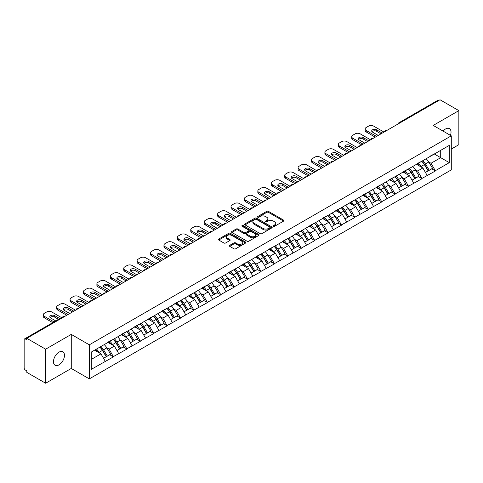 <?xml version="1.0" encoding="UTF-8"?>
<svg xmlns="http://www.w3.org/2000/svg" width="483" height="483" viewBox="0 0 483 483"><rect width="100%" height="100%" fill="white"/><g stroke="black" fill="none" stroke-linecap="round" stroke-linejoin="round"><path stroke-width="0.72" d="M273.463 226.273A0.833 0.483 0 0 0 274.646 226.273L283.612 221.099A1.195 0.688 0 0 0 283.962 220.61A1.195 0.688 0 0 0 283.612 220.121L268.421 211.355A1.195 0.688 0 0 0 266.737 211.355L257.765 216.529A0.833 0.483 0 0 0 257.524 216.873A0.833 0.483 0 0 0 257.765 217.211A0.833 0.483 0 0 0 258.948 217.211L260.108 216.541A3.822 2.204 0 0 1 265.511 216.541L266.779 217.272A3.822 2.204 0 0 1 267.896 218.835A3.822 2.204 0 0 1 266.779 220.393L265.614 221.063A0.833 0.483 0 0 0 265.372 221.401A0.833 0.483 0 0 0 265.614 221.745A0.833 0.483 0 0 0 266.797 221.745L267.956 221.075A3.822 2.204 0 0 1 273.36 221.075L274.628 221.806A3.822 2.204 0 0 1 275.745 223.363A3.822 2.204 0 0 1 274.628 224.921L273.463 225.591A0.833 0.483 0 0 0 273.221 225.935A0.833 0.483 0 0 0 273.463 226.273L273.463 225.591M58.968 352.167A7.782 4.492 -60 0 1 62.862 351.781A7.782 4.492 -60 0 1 64.052 358.018A7.782 4.492 -60 0 1 58.968 364.876A7.782 4.492 -60 0 1 55.08 365.263A7.782 4.492 -60 0 1 53.885 359.026A7.782 4.492 -60 0 1 58.968 352.167M443.056 131.092A7.782 4.492 -60 0 1 445.525 128.997A7.782 4.492 -60 0 1 449.413 128.611A7.782 4.492 -60 0 1 450.44 135.361M229.685 245.364A1.195 0.688 0 0 0 229.334 245.847A1.195 0.688 0 0 0 229.685 246.336L233.947 248.799A1.195 0.688 0 0 0 235.638 248.799L245.593 243.046A1.195 0.688 0 0 0 245.944 242.563A1.195 0.688 0 0 0 245.593 242.074L230.403 233.301A1.195 0.688 0 0 0 228.719 233.301L218.757 239.055A1.195 0.688 0 0 0 218.407 239.538A1.195 0.688 0 0 0 218.757 240.027L223.907 242.997A1.195 0.688 0 0 0 225.591 242.997L229.854 240.54A1.195 0.688 0 0 0 230.204 240.051A1.195 0.688 0 0 0 229.854 239.562L227.3 238.089A3.194 1.841 0 0 1 226.37 236.785A3.194 1.841 0 0 1 228.338 235.082A3.194 1.841 0 0 1 231.816 235.487L241.82 241.259A3.194 1.841 0 0 1 242.75 242.563A3.194 1.841 0 0 1 240.782 244.265A3.194 1.841 0 0 1 237.304 243.867L235.638 242.901A1.195 0.688 0 0 0 233.947 242.901L229.685 245.364L229.685 246.336M71.267 334.399L45.643 349.191L26.813 338.317L440.019 99.758L458.85 110.625L433.227 125.423L451.285 135.844L89.319 344.82L71.267 334.399L71.267 368.451L89.319 378.877L89.319 344.82M260.192 233.645A1.195 0.688 0 0 0 261.883 233.645L271.838 227.898A1.195 0.688 0 0 0 272.189 227.408A1.195 0.688 0 0 0 271.838 226.919L256.648 218.153A1.195 0.688 0 0 0 254.964 218.153L245.002 223.901A1.195 0.688 0 0 0 244.652 224.39A1.195 0.688 0 0 0 245.002 224.873L260.192 233.645M242.424 226.455A0.833 0.483 0 0 1 243.275 226.575L243.275 225.579L258.719 234.496A1.195 0.688 0 0 1 259.069 234.986A1.195 0.688 0 0 1 258.719 235.475L248.757 241.222A1.195 0.688 0 0 1 247.073 241.222L231.882 232.45L231.882 231.478A1.195 0.688 0 0 0 231.532 231.961A1.195 0.688 0 0 0 231.882 232.45M231.882 231.478L236.145 229.014A1.195 0.688 0 0 1 237.829 229.014L243.993 232.571A1.195 0.688 0 0 0 245.678 232.571L248.504 230.94A1.195 0.688 0 0 0 248.854 230.451A1.195 0.688 0 0 0 248.504 229.968L242.092 226.261A0.833 0.483 0 0 1 241.844 225.923A0.833 0.483 0 0 1 242.363 225.476A0.833 0.483 0 0 1 243.275 225.579M89.319 378.877L451.285 169.895L451.285 135.844M99.866 347.12A8.145 4.703 -120 0 1 102.656 350.38L106.453 356.653L109.762 354.739L113.439 356.859L109.14 349.118L106.755 347.742M113.439 356.859L91.299 369.344L91.299 352.071L449.305 145.377L449.305 162.65L435.334 170.716L431.035 163.272L428.656 161.896M421.768 161.274A8.145 4.703 -120 0 1 424.557 164.534L428.355 170.807L431.663 168.893L435.334 170.716M435.334 171.012L421.925 178.456L417.626 171.012L415.241 169.636M408.352 169.02A8.145 4.703 -120 0 1 411.142 172.28L414.939 178.547L418.248 176.639L421.925 178.456M421.925 178.758L408.509 186.203L404.211 178.758L401.832 177.382M394.943 176.76A8.145 4.703 -120 0 1 397.732 180.02L401.53 186.293L404.839 184.379L408.509 186.203M408.509 186.498L395.1 193.949L390.801 186.498L388.417 185.128M381.528 184.506A8.145 4.703 -120 0 1 384.317 187.766L388.115 194.033L391.423 192.125L395.1 193.949M395.1 194.244L381.685 201.689L377.386 194.244L375.007 192.868M368.118 192.252A8.145 4.703 -120 0 1 370.908 195.512L374.705 201.779L378.014 199.865L381.685 201.689M381.685 201.991L368.275 209.435L363.977 201.991L361.592 200.614M354.703 199.992A8.145 4.703 -120 0 1 357.492 203.252L361.29 209.519L364.599 207.612L368.275 209.435M368.275 209.731L354.86 217.175L350.561 209.731L348.183 208.354M341.294 207.738A8.145 4.703 -120 0 1 344.083 210.999L347.881 217.265L351.189 215.358L354.86 217.175M354.86 217.477L341.451 224.921L337.152 217.477L334.767 216.1M327.879 215.478A8.145 4.703 -120 0 1 330.668 218.739L334.465 225.012L337.774 223.098L341.451 224.921M341.451 225.217L328.035 232.667L323.737 225.217L321.358 223.846M314.469 223.224A8.145 4.703 -120 0 1 317.259 226.485L321.056 232.752L324.365 230.844L328.035 232.667M328.035 232.963L314.626 240.407L310.327 232.963L307.943 231.586M301.054 230.965A8.145 4.703 -120 0 1 303.843 234.231L307.641 240.498L310.949 238.584L314.626 240.407M314.626 240.703L301.211 248.153L296.912 240.703L294.533 239.333M287.645 238.711A8.145 4.703 -120 0 1 290.434 241.971L294.225 248.238L297.54 246.33L301.211 248.153M301.211 248.449L287.802 255.893L283.497 248.449L281.118 247.073M274.229 246.457A8.145 4.703 -120 0 1 277.019 249.717L280.816 255.984L284.125 254.07L287.802 255.893M287.802 256.195L274.386 263.64L270.088 256.195L267.709 254.819M260.82 254.197A8.145 4.703 -120 0 1 263.609 257.457L267.401 263.73L270.715 261.816L274.386 263.64M274.386 263.935L260.971 271.38L256.672 263.935L254.293 262.559M247.405 261.943A8.145 4.703 -120 0 1 250.194 265.203L253.992 271.47L257.3 269.562L260.971 271.38M260.971 271.681L247.562 279.126L243.263 271.681L240.878 270.305M233.995 269.683A8.145 4.703 -120 0 1 236.785 272.943L240.576 279.216L243.891 277.302L247.562 279.126M247.562 279.422L234.146 286.872L229.848 279.422L227.469 278.051M220.58 277.429A8.145 4.703 -120 0 1 223.369 280.689L227.167 286.956L230.476 285.048L234.146 286.872M234.146 287.168L220.737 294.612L216.438 287.168L214.054 285.791M207.171 285.175A8.145 4.703 -120 0 1 209.96 288.436L213.752 294.702L217.066 292.789L220.737 294.612M220.737 294.914L207.322 302.358L203.023 294.914L200.644 293.537M193.755 292.915A8.145 4.703 -120 0 1 196.545 296.176L200.342 302.443L203.651 300.535L207.322 302.358M207.322 302.654L193.912 310.098L189.614 302.654L187.229 301.277M180.346 300.661A8.145 4.703 -120 0 1 183.129 303.922L186.927 310.189L190.242 308.281L193.912 310.098M193.912 310.4L180.497 317.844L176.198 310.4L173.82 309.023M166.931 308.402A8.145 4.703 -120 0 1 169.72 311.662L173.518 317.935L176.826 316.021L180.497 317.844M180.497 318.14L167.088 325.59L162.789 318.14L160.404 316.77M153.522 316.148A8.145 4.703 -120 0 1 156.305 319.408L160.102 325.675L163.417 323.767L167.088 325.59M167.088 325.886L153.672 333.33L149.374 325.886L146.995 324.51M140.106 323.888A8.145 4.703 -120 0 1 142.896 327.148L146.693 333.421L150.002 331.507L153.672 333.33M153.672 333.626L140.263 341.076L135.964 333.626L133.58 332.256M126.691 331.634A8.145 4.703 -120 0 1 129.48 334.894L133.278 341.161L136.592 339.253L140.263 341.076M140.263 341.372L126.848 348.817L122.549 341.372L120.17 339.996M113.282 339.38A8.145 4.703 -120 0 1 116.071 342.64L119.869 348.907L123.177 346.993L126.848 348.817M126.848 349.118L113.439 356.563M108.88 341.62L113.439 339.289M109.14 349.118L114.38 346.088L107.763 342.266M118.679 353.532L114.38 346.088M122.296 333.88L126.848 331.543M122.549 341.372L127.796 338.348L121.173 334.52M132.094 345.792L127.796 338.348M135.705 326.134L140.263 323.803M135.964 333.626L141.205 330.601L134.588 326.78M145.504 338.046L141.205 330.601M149.12 318.388L153.672 316.057M149.374 325.886L154.62 322.855L147.997 319.034M158.919 330.306L154.62 322.855M162.529 310.647L167.088 308.311M162.789 318.14L168.03 315.115L161.413 311.293M172.334 322.559L168.03 315.115M175.945 302.901L180.497 300.571M176.198 310.4L181.445 307.369L174.822 303.547M185.744 314.813L181.445 307.369M189.354 295.161L193.912 292.825M189.614 302.654L194.86 299.629L188.237 295.807M199.159 307.073L194.86 299.629M202.769 287.415L207.322 285.085M203.023 294.914L208.27 291.883L201.646 288.061M212.568 299.327L208.27 291.883M216.179 279.669L220.737 277.339M216.438 287.168L221.685 284.137L215.062 280.315M225.984 291.587L221.685 284.137M229.594 271.929L234.146 269.592M229.848 279.422L235.094 276.397L228.477 272.575M239.393 283.841L235.094 276.397M243.003 264.183L247.562 261.852M243.263 271.681L248.51 268.651L241.886 264.829M252.808 276.101L248.51 268.651M256.419 256.443L260.971 254.106M256.672 263.935L261.919 260.911L255.302 257.089M266.218 268.355L261.919 260.911M269.828 248.697L274.386 246.366M270.088 256.195L275.334 253.164L268.711 249.343M279.633 260.609L275.334 253.164M283.243 240.957L287.802 238.62M283.497 248.449L288.743 245.424L282.126 241.597M293.042 252.869L288.743 245.424M296.653 233.211L301.211 230.88M296.912 240.703L302.159 237.678L295.536 233.857M306.457 245.123L302.159 237.678M310.068 225.464L314.626 223.134M310.327 232.963L315.568 229.932L308.951 226.11M319.867 237.382L315.568 229.932M323.477 217.724L328.035 215.388M323.737 225.217L328.983 222.192L322.36 218.37M333.282 229.636L328.983 222.192M336.892 209.978L341.451 207.648M337.152 217.477L342.393 214.446L335.776 210.624M346.691 221.89L342.393 214.446M350.302 202.238L354.86 199.902M350.561 209.731L355.808 206.706L349.185 202.884M360.107 214.15L355.808 206.706M363.717 194.492L368.275 192.162M363.977 201.991L369.217 198.96L362.6 195.138M373.516 206.404L369.217 198.96M377.126 186.746L381.685 184.415M377.386 194.244L382.633 191.214L376.009 187.392M386.931 198.664L382.633 191.214M390.542 179.006L395.1 176.669M390.801 186.498L396.042 183.474L389.425 179.652M400.341 190.918L396.042 183.474M403.951 171.26L408.509 168.929M404.211 178.758L409.457 175.727L402.834 171.906M413.756 183.178L409.457 175.727M417.366 163.52L421.925 161.183M417.626 171.012L422.866 167.987L416.249 164.166M427.165 175.432L422.866 167.987M438.733 100.5L399.785 122.99M399.236 123.304A1.823 1.051 120 0 1 399.701 122.936A1.823 1.051 60 0 0 398.783 122.851L437.731 100.361A1.823 1.051 60 0 1 438.642 100.452M430.776 155.774L435.334 153.443M431.035 163.272L440.707 157.687L440.707 150.34L449.305 145.377M434.344 154.011L449.305 162.65M451.285 149.048L458.85 144.683L458.85 110.625M45.643 349.191L45.643 383.242L26.813 372.375L26.813 370.884L25.442 370.087A1.823 1.051 -120 0 1 24.15 367.853L24.15 339.76A1.823 1.051 -120 0 1 24.53 338.921A1.823 1.051 -120 0 1 25.442 339.012L26.813 339.809L26.813 338.317M45.643 383.242L71.267 368.451M91.299 359.418L100.971 353.834L94.608 350.157M105.27 361.278L100.971 353.834M424.37 164.679L424.792 164.926M410.955 172.425L411.383 172.673M397.545 180.171L397.968 180.413M384.13 187.911L384.559 188.159M370.721 195.657L371.143 195.899M357.305 203.397L357.734 203.645M343.89 211.143L344.319 211.391M330.481 218.884L330.903 219.131M317.065 226.63L317.494 226.877M303.656 234.376L304.079 234.617M290.241 242.116L290.669 242.363M276.831 249.862L277.254 250.109M263.416 257.602L263.845 257.85M250.007 265.348L250.429 265.596M236.592 273.094L237.02 273.336M223.182 280.834L223.605 281.082M209.767 288.58L210.196 288.822M196.358 296.321L196.78 296.568M182.942 304.067L183.371 304.314M169.533 311.807L169.956 312.054M156.118 319.553L156.546 319.8M142.708 327.299L143.131 327.54M129.293 335.039L129.722 335.287M115.884 342.785L116.306 343.033M102.468 350.525L102.897 350.773M273.801 226.394L274.628 225.917A3.822 2.204 0 0 0 275.745 224.36L275.745 223.363M267.896 218.835L267.896 219.825A3.822 2.204 0 0 1 266.779 221.383L265.952 221.86M283.612 220.121L283.612 221.099L268.421 212.345A1.195 0.688 0 0 0 266.737 212.345L258.103 217.332M271.826 227.904L256.648 219.143A1.195 0.688 0 0 0 254.964 219.143L245.02 224.885M269.731 227.747A0.833 0.483 0 0 0 269.973 227.408A0.833 0.483 0 0 0 269.731 227.064L256.395 219.367A0.833 0.483 0 0 0 255.217 219.367L253.992 220.073A3.822 2.204 0 0 0 252.875 221.637A3.822 2.204 0 0 0 253.992 223.194L263.108 228.453A3.822 2.204 0 0 0 268.506 228.453L269.731 227.747L269.731 228.743A0.833 0.483 0 0 0 269.973 228.399L269.973 227.408M252.875 221.637L252.875 222.627A3.822 2.204 0 0 0 253.992 224.184L253.992 223.194M269.731 228.743L268.506 229.449A3.822 2.204 0 0 1 263.108 229.449L253.992 224.184M231.894 232.462L236.145 230.011L236.145 229.014M248.854 230.451L248.854 231.448A1.195 0.688 0 0 1 248.504 231.931L245.678 233.567A1.195 0.688 0 0 1 243.993 233.567L237.829 230.011A1.195 0.688 0 0 0 236.145 230.011M243.275 226.575L258.701 235.481M250.381 236.265A3.194 1.841 0 0 0 253.865 236.664A3.194 1.841 0 0 0 255.833 234.961A3.194 1.841 0 0 0 254.897 233.657L251.377 231.623A1.195 0.688 0 0 0 249.687 231.623L246.861 233.253A1.195 0.688 0 0 0 246.511 233.742A1.195 0.688 0 0 0 246.861 234.231L250.381 236.265L250.381 237.256A3.194 1.841 0 0 0 253.865 237.654A3.194 1.841 0 0 0 255.833 235.952L255.833 234.961M246.511 233.742L246.511 234.732A1.195 0.688 0 0 0 246.861 235.221L246.861 234.231M250.381 237.256L246.861 235.221M242.75 242.563L242.75 243.553A3.194 1.841 0 0 1 240.782 245.255A3.194 1.841 0 0 1 237.304 244.857L235.638 243.897A1.195 0.688 0 0 0 233.947 243.897L229.703 246.348M226.37 236.785L226.37 237.781A3.194 1.841 0 0 0 227.3 239.085L227.3 238.089M229.854 239.562L229.854 240.54L227.3 239.085M245.575 243.058L230.403 234.297A1.195 0.688 0 0 0 228.719 234.297L218.775 240.039M384.009 132.094L373.691 126.141A3.647 2.107 0 0 0 368.529 126.141L366.211 127.482A3.647 2.107 0 0 0 365.142 128.967A3.647 2.107 0 0 0 366.211 130.458L366.211 131.95L375.237 137.16M366.211 131.95A3.647 2.107 180 0 1 365.142 130.458L365.142 128.967M372.001 131.702A2.856 1.648 180 0 1 376.571 131.279L380.996 133.833M366.211 130.458L376.529 136.417M378.243 135.421L372.532 132.125A2.856 1.648 180 0 1 371.693 130.953A2.856 1.648 180 0 1 373.456 129.432A2.856 1.648 180 0 1 376.571 129.788L382.288 133.091M426.133 158.756A9.968 5.754 60 0 1 428.747 162.04L425.432 163.954A9.968 5.754 -120 0 0 422.824 160.664M425.432 163.954L429.23 170.221L432.539 168.307L428.747 162.04M428.355 170.807L429.23 170.221M431.663 168.893L432.539 168.307M417.119 163.659A8.145 4.703 60 0 1 419.371 165.965M418.393 163.224A9.968 5.754 60 0 1 421.007 166.508L421.381 167.124M425.463 172.473L428.113 170.867L424.315 164.594A9.968 5.754 -120 0 0 421.701 161.31M428.113 170.867L425.426 172.419M370.594 139.841L360.276 133.882A3.647 2.107 0 0 0 355.12 133.882L352.795 135.222A3.647 2.107 0 0 0 351.727 136.713A3.647 2.107 0 0 0 352.795 138.204L352.795 139.69L361.827 144.906M352.795 139.69A3.647 2.107 180 0 1 351.727 138.204L351.727 136.713M358.585 139.442A2.856 1.648 180 0 1 363.156 139.019L367.587 141.579M352.795 138.204L363.113 144.157M364.834 143.167L359.117 139.865A2.856 1.648 180 0 1 358.277 138.699A2.856 1.648 180 0 1 360.046 137.172A2.856 1.648 180 0 1 363.156 137.534L368.873 140.831M412.717 166.496A9.968 5.754 60 0 1 415.332 169.787L412.023 171.694A9.968 5.754 -120 0 0 409.409 168.41M412.023 171.694L415.821 177.967L419.129 176.054L415.332 169.787M414.939 178.547L415.821 177.967M418.248 176.639L419.129 176.054M403.71 171.405A8.145 4.703 60 0 1 405.955 173.711M404.983 170.964A9.968 5.754 60 0 1 407.592 174.254L407.966 174.87M412.047 180.219L414.698 178.607L410.906 172.34A9.968 5.754 -120 0 0 408.292 169.056M414.698 178.607L412.017 180.159M357.185 147.587L346.866 141.628A3.647 2.107 0 0 0 341.704 141.628L339.386 142.968A3.647 2.107 0 0 0 338.317 144.459A3.647 2.107 0 0 0 339.386 145.944L339.386 147.436L348.412 152.646M339.386 147.436A3.647 2.107 180 0 1 338.317 145.944L338.317 144.459M345.176 147.188A2.856 1.648 180 0 1 349.746 146.766L354.172 149.319M339.386 145.944L349.704 151.904M351.419 150.907L345.701 147.611A2.856 1.648 180 0 1 344.868 146.44A2.856 1.648 180 0 1 346.631 144.918A2.856 1.648 180 0 1 349.746 145.274L355.464 148.577M399.308 174.242A9.968 5.754 60 0 1 401.922 177.527L398.608 179.441A9.968 5.754 -120 0 0 395.994 176.156M398.608 179.441L402.405 185.707L405.714 183.8L401.922 177.527M401.53 186.293L402.405 185.707M404.839 184.379L405.714 183.8M390.294 179.145A8.145 4.703 60 0 1 392.54 181.451M391.568 178.71A9.968 5.754 60 0 1 394.182 181.994L394.557 182.616M398.638 187.959L401.288 186.353L397.491 180.087A9.968 5.754 -120 0 0 394.877 176.796M401.288 186.353L398.602 187.905M343.769 155.327L333.451 149.374A3.647 2.107 0 0 0 328.295 149.374L325.971 150.714A3.647 2.107 0 0 0 324.902 152.199A3.647 2.107 0 0 0 325.971 153.691L325.971 155.176L335.003 160.392M325.971 155.176A3.647 2.107 180 0 1 324.902 153.691L324.902 152.199M331.761 154.928A2.856 1.648 180 0 1 336.331 154.512L340.763 157.066M325.971 153.691L336.289 159.644M338.009 158.653L332.292 155.351A2.856 1.648 180 0 1 331.453 154.186A2.856 1.648 180 0 1 333.222 152.664A2.856 1.648 180 0 1 336.331 153.02L342.049 156.323M385.893 181.988A9.968 5.754 60 0 1 388.507 185.273L385.199 187.181A9.968 5.754 -120 0 0 382.584 183.896M385.199 187.181L388.996 193.454L392.305 191.54L388.507 185.273M388.115 194.033L388.996 193.454M391.423 192.125L392.305 191.54M376.885 186.891A8.145 4.703 60 0 1 379.131 189.197M378.159 186.456A9.968 5.754 60 0 1 380.767 189.741L381.141 190.356M385.223 195.706L387.873 194.1L384.082 187.827A9.968 5.754 -120 0 0 381.467 184.542M387.873 194.1L385.192 195.645M330.36 163.073L320.042 157.114A3.647 2.107 0 0 0 314.88 157.114L312.561 158.454A3.647 2.107 0 0 0 311.493 159.945A3.647 2.107 0 0 0 312.561 161.431L312.561 162.922L321.587 168.132M312.561 162.922A3.647 2.107 180 0 1 311.493 161.431L311.493 159.945M318.351 162.674A2.856 1.648 180 0 1 322.922 162.252L327.347 164.806M312.561 161.431L322.879 167.39M324.594 166.4L318.877 163.097A2.856 1.648 180 0 1 318.043 161.932A2.856 1.648 180 0 1 319.806 160.404A2.856 1.648 180 0 1 322.922 160.761L328.639 164.063M372.484 189.728A9.968 5.754 60 0 1 375.092 193.013L371.783 194.927A9.968 5.754 -120 0 0 369.169 191.642M371.783 194.927L375.581 201.194L378.889 199.286L375.092 193.013M374.705 201.779L375.581 201.194M378.014 199.865L378.889 199.286M363.47 194.637A8.145 4.703 60 0 1 365.716 196.937M364.743 194.196A9.968 5.754 60 0 1 367.358 197.481L367.732 198.102M371.813 203.452L374.464 201.84L370.666 195.573A9.968 5.754 -120 0 0 368.052 192.288M374.464 201.84L371.777 203.391M316.945 170.813L306.627 164.86A3.647 2.107 0 0 0 301.47 164.86L299.146 166.2A3.647 2.107 0 0 0 298.077 167.686A3.647 2.107 0 0 0 299.146 169.177L299.146 170.668L308.172 175.878M299.146 170.668A3.647 2.107 180 0 1 298.077 169.177L298.077 167.686M304.936 170.421A2.856 1.648 180 0 1 309.506 169.998L313.938 172.552M299.146 169.177L309.464 175.136M311.185 174.14L305.467 170.837A2.856 1.648 180 0 1 304.628 169.672A2.856 1.648 180 0 1 306.391 168.15A2.856 1.648 180 0 1 309.506 168.507L315.224 171.809M359.068 197.475A9.968 5.754 60 0 1 361.682 200.759L358.374 202.673A9.968 5.754 -120 0 0 355.76 199.382M358.374 202.673L362.172 208.94L365.48 207.026L361.682 200.759M361.29 209.519L362.172 208.94M364.599 207.612L365.48 207.026M350.06 202.377A8.145 4.703 60 0 1 352.306 204.683M351.334 201.942A9.968 5.754 60 0 1 353.942 205.227L354.317 205.843M358.398 211.192L361.049 209.586L357.257 203.313A9.968 5.754 -120 0 0 354.643 200.028M361.049 209.586L358.368 211.137M303.529 178.559L293.217 172.6A3.647 2.107 0 0 0 288.055 172.6L285.737 173.94A3.647 2.107 0 0 0 284.668 175.432A3.647 2.107 0 0 0 285.737 176.923L285.737 178.408L294.763 183.625M285.737 178.408A3.647 2.107 180 0 1 284.668 176.923L284.668 175.432M291.527 178.161A2.856 1.648 180 0 1 296.097 177.738L300.523 180.298M285.737 176.923L296.055 182.876M297.769 181.886L292.052 178.583A2.856 1.648 180 0 1 291.219 177.418A2.856 1.648 180 0 1 292.982 175.89A2.856 1.648 180 0 1 296.097 176.253L301.815 179.549M345.659 205.215A9.968 5.754 60 0 1 348.267 208.505L344.959 210.413A9.968 5.754 -120 0 0 342.344 207.129M344.959 210.413L348.756 216.68L352.065 214.772L348.267 208.505M347.881 217.265L348.756 216.68M351.189 215.358L352.065 214.772M336.645 210.123A8.145 4.703 60 0 1 338.891 212.423M337.919 209.682A9.968 5.754 60 0 1 340.533 212.973L340.907 213.589M344.983 218.938L347.639 217.326L343.842 211.059A9.968 5.754 -120 0 0 341.227 207.775M347.639 217.326L344.953 218.877M290.12 186.299L279.802 180.346A3.647 2.107 0 0 0 274.646 180.346L272.321 181.686A3.647 2.107 0 0 0 271.253 183.178A3.647 2.107 0 0 0 272.321 184.663L272.321 186.154L281.348 191.365M272.321 186.154A3.647 2.107 180 0 1 271.253 184.663L271.253 183.178M278.111 185.907A2.856 1.648 180 0 1 282.682 185.484L287.113 188.038M272.321 184.663L282.64 190.622M284.36 189.626L278.643 186.329A2.856 1.648 180 0 1 277.803 185.158A2.856 1.648 180 0 1 279.566 183.637A2.856 1.648 180 0 1 282.682 183.993L288.399 187.295M332.244 212.961A9.968 5.754 60 0 1 334.858 216.245L331.549 218.159A9.968 5.754 -120 0 0 328.935 214.869M331.549 218.159L335.347 224.426L338.655 222.512L334.858 216.245M334.465 225.012L335.347 224.426M337.774 223.098L338.655 222.512M323.236 217.863A8.145 4.703 60 0 1 325.482 220.17M324.504 217.428A9.968 5.754 60 0 1 327.118 220.713L327.492 221.329M331.573 226.678L334.224 225.072L330.432 218.805A9.968 5.754 -120 0 0 327.818 215.515M334.224 225.072L331.537 226.624M276.705 194.045L266.393 188.086A3.647 2.107 0 0 0 261.231 188.086L258.912 189.427A3.647 2.107 0 0 0 257.844 190.918A3.647 2.107 0 0 0 258.912 192.409L258.912 193.894L267.938 199.111M258.912 193.894A3.647 2.107 180 0 1 257.844 192.409L257.844 190.918M264.702 193.647A2.856 1.648 180 0 1 269.272 193.224L273.698 195.784M258.912 192.409L269.23 198.362M270.945 197.372L265.227 194.069A2.856 1.648 180 0 1 264.394 192.904A2.856 1.648 180 0 1 266.157 191.383A2.856 1.648 180 0 1 269.272 191.739L274.99 195.035M318.834 220.707A9.968 5.754 60 0 1 321.443 223.991L318.134 225.899A9.968 5.754 -120 0 0 315.52 222.615M318.134 225.899L321.932 232.172L325.24 230.258L321.443 223.991M321.056 232.752L321.932 232.172M324.365 230.844L325.24 230.258M309.82 225.609A8.145 4.703 60 0 1 312.066 227.916M311.094 225.169A9.968 5.754 60 0 1 313.709 228.459L314.083 229.075M318.158 234.424L320.815 232.812L317.017 226.545A9.968 5.754 -120 0 0 314.403 223.261M320.815 232.812L318.128 234.364M263.295 201.791L252.977 195.832A3.647 2.107 0 0 0 247.821 195.832L245.497 197.173A3.647 2.107 0 0 0 244.428 198.664A3.647 2.107 0 0 0 245.497 200.149L245.497 201.64L254.523 206.851M245.497 201.64A3.647 2.107 180 0 1 244.428 200.149L244.428 198.664M251.287 201.393A2.856 1.648 180 0 1 255.857 200.97L260.289 203.524M245.497 200.149L255.815 206.108M257.536 205.112L251.818 201.816A2.856 1.648 180 0 1 250.979 200.65A2.856 1.648 180 0 1 252.742 199.123A2.856 1.648 180 0 1 255.857 199.479L261.575 202.782M305.419 228.447A9.968 5.754 60 0 1 308.033 231.731L304.725 233.645A9.968 5.754 -120 0 0 302.11 230.361M304.725 233.645L308.516 239.912L311.831 238.004L308.033 231.731M307.641 240.498L308.516 239.912M310.949 238.584L311.831 238.004M296.411 233.349A8.145 4.703 60 0 1 298.657 235.656M297.679 232.915A9.968 5.754 60 0 1 300.293 236.199L300.668 236.821M304.749 242.164L307.399 240.558L303.602 234.291A9.968 5.754 -120 0 0 300.994 231.007M307.399 240.558L304.713 242.11M249.88 209.531L239.568 203.578A3.647 2.107 0 0 0 234.406 203.578L232.088 204.919A3.647 2.107 0 0 0 231.019 206.404A3.647 2.107 0 0 0 232.088 207.895L232.088 209.387L241.114 214.597M232.088 209.387A3.647 2.107 180 0 1 231.019 207.895L231.019 206.404M237.877 209.133A2.856 1.648 180 0 1 242.448 208.716L246.873 211.27M232.088 207.895L242.4 213.854M244.12 212.858L238.403 209.556A2.856 1.648 180 0 1 237.57 208.39A2.856 1.648 180 0 1 239.333 206.869A2.856 1.648 180 0 1 242.448 207.225L248.165 210.528M292.01 236.193A9.968 5.754 60 0 1 294.618 239.477L291.309 241.385A9.968 5.754 -120 0 0 288.695 238.101M291.309 241.385L295.107 247.658L298.416 245.744L294.618 239.477M294.225 248.238L295.107 247.658M297.54 246.33L298.416 245.744M282.996 241.095A8.145 4.703 60 0 1 285.242 243.402M284.27 240.661A9.968 5.754 60 0 1 286.884 243.945L287.258 244.561M291.334 249.91L293.99 248.304L290.192 242.031A9.968 5.754 -120 0 0 287.578 238.747M293.99 248.304L291.303 249.856M236.471 217.278L226.153 211.319A3.647 2.107 0 0 0 220.997 211.319L218.672 212.659A3.647 2.107 0 0 0 217.604 214.15A3.647 2.107 0 0 0 218.672 215.641L218.672 217.127L227.698 222.337M218.672 217.127A3.647 2.107 180 0 1 217.604 215.641L217.604 214.15M224.462 216.879A2.856 1.648 180 0 1 229.033 216.456L233.458 219.016M218.672 215.641L228.99 221.594M230.711 220.604L224.993 217.302A2.856 1.648 180 0 1 224.154 216.136A2.856 1.648 180 0 1 225.917 214.609A2.856 1.648 180 0 1 229.033 214.971L234.75 218.268M278.594 243.933A9.968 5.754 60 0 1 281.209 247.218L277.9 249.131A9.968 5.754 -120 0 0 275.286 245.847M277.9 249.131L281.692 255.398L285.006 253.49L281.209 247.218M280.816 255.984L281.692 255.398M284.125 254.07L285.006 253.49M269.586 248.842A8.145 4.703 60 0 1 271.832 251.142M270.854 248.401A9.968 5.754 60 0 1 273.469 251.685L273.843 252.307M277.924 257.656L280.575 256.044L276.777 249.777A9.968 5.754 -120 0 0 274.169 246.493M280.575 256.044L277.888 257.596M223.055 225.018L212.743 219.065A3.647 2.107 0 0 0 207.581 219.065L205.263 220.405A3.647 2.107 0 0 0 204.194 221.89A3.647 2.107 0 0 0 205.263 223.381L205.263 224.873L214.289 230.083M205.263 224.873A3.647 2.107 180 0 1 204.194 223.381L204.194 221.89M211.053 224.625A2.856 1.648 180 0 1 215.623 224.203L220.049 226.756M205.263 223.381L215.575 229.34M217.296 228.344L211.578 225.048A2.856 1.648 180 0 1 210.745 223.877A2.856 1.648 180 0 1 212.508 222.355A2.856 1.648 180 0 1 215.623 222.711L221.341 226.014M265.185 251.679A9.968 5.754 60 0 1 267.793 254.964L264.485 256.878A9.968 5.754 -120 0 0 261.871 253.587M264.485 256.878L268.282 263.144L271.591 261.231L267.793 254.964M267.401 263.73L268.282 263.144M270.715 261.816L271.591 261.231M256.171 256.582A8.145 4.703 60 0 1 258.417 258.888M257.445 256.147A9.968 5.754 60 0 1 260.059 259.431L260.434 260.047M264.509 265.396L267.165 263.79L263.368 257.517A9.968 5.754 -120 0 0 260.754 254.233M267.165 263.79L264.479 265.342M209.646 232.764L199.328 226.805A3.647 2.107 0 0 0 194.172 226.805L191.848 228.145A3.647 2.107 0 0 0 190.779 229.636A3.647 2.107 0 0 0 191.848 231.128L191.848 232.613L200.874 237.829M191.848 232.613A3.647 2.107 180 0 1 190.779 231.128L190.779 229.636M197.638 232.365A2.856 1.648 180 0 1 202.208 231.943L206.633 234.503M191.848 231.128L202.166 237.081M203.886 236.09L198.169 232.788A2.856 1.648 180 0 1 197.33 231.623A2.856 1.648 180 0 1 199.093 230.095A2.856 1.648 180 0 1 202.208 230.457L207.925 233.754M251.77 259.419A9.968 5.754 60 0 1 254.384 262.71L251.075 264.618A9.968 5.754 -120 0 0 248.461 261.333M251.075 264.618L254.867 270.891L258.182 268.977L254.384 262.71M253.992 271.47L254.867 270.891M257.3 269.562L258.182 268.977M242.762 264.328A8.145 4.703 60 0 1 245.008 266.634M244.03 263.887A9.968 5.754 60 0 1 246.644 267.177L247.018 267.793M251.1 273.143L253.75 271.531L249.953 265.264A9.968 5.754 -120 0 0 247.344 261.979M253.75 271.531L251.063 273.082M196.231 240.51L185.919 234.551A3.647 2.107 0 0 0 180.757 234.551L178.438 235.891A3.647 2.107 0 0 0 177.37 237.382A3.647 2.107 0 0 0 178.438 238.868L178.438 240.359L187.464 245.569M178.438 240.359A3.647 2.107 180 0 1 177.37 238.868L177.37 237.382M184.228 240.111A2.856 1.648 180 0 1 188.799 239.689L193.224 242.243M178.438 238.868L188.75 244.827M190.471 243.83L184.754 240.534A2.856 1.648 180 0 1 183.92 239.363A2.856 1.648 180 0 1 185.683 237.841A2.856 1.648 180 0 1 188.799 238.197L194.516 241.5M238.354 267.165A9.968 5.754 60 0 1 240.969 270.45L237.66 272.364A9.968 5.754 -120 0 0 235.046 269.079M237.66 272.364L241.458 278.631L244.766 276.723L240.969 270.45M240.576 279.216L241.458 278.631M243.891 277.302L244.766 276.723M229.347 272.068A8.145 4.703 60 0 1 231.592 274.374M230.62 271.633A9.968 5.754 60 0 1 233.235 274.918L233.609 275.539M237.684 280.883L240.341 279.277L236.543 273.01A9.968 5.754 -120 0 0 233.929 269.719M240.341 279.277L237.654 280.828M182.822 248.25L172.503 242.297A3.647 2.107 0 0 0 167.347 242.297L165.023 243.637A3.647 2.107 0 0 0 163.954 245.123A3.647 2.107 0 0 0 165.023 246.614L165.023 248.099L174.049 253.315M165.023 248.099A3.647 2.107 180 0 1 163.954 246.614L163.954 245.123M170.813 247.851A2.856 1.648 180 0 1 175.383 247.429L179.809 249.989M165.023 246.614L175.341 252.567M177.062 251.577L171.344 248.274A2.856 1.648 180 0 1 170.505 247.109A2.856 1.648 180 0 1 172.268 245.587A2.856 1.648 180 0 1 175.383 245.944L181.101 249.246M224.945 274.912A9.968 5.754 60 0 1 227.559 278.196L224.245 280.104A9.968 5.754 -120 0 0 221.637 276.819M224.245 280.104L228.042 286.377L231.357 284.463L227.559 278.196M227.167 286.956L228.042 286.377M230.476 285.048L231.357 284.463M215.937 279.814A8.145 4.703 60 0 1 218.183 282.12M217.205 279.379A9.968 5.754 60 0 1 219.819 282.664L220.194 283.279M224.275 288.629L226.925 287.023L223.128 280.75A9.968 5.754 -120 0 0 220.52 277.465M226.925 287.023L224.239 288.568M169.406 255.996L159.088 250.037A3.647 2.107 0 0 0 153.932 250.037L151.614 251.377A3.647 2.107 0 0 0 150.545 252.869A3.647 2.107 0 0 0 151.614 254.354L151.614 255.845L160.64 261.055M151.614 255.845A3.647 2.107 180 0 1 150.545 254.354L150.545 252.869M157.404 255.598A2.856 1.648 180 0 1 161.974 255.175L166.4 257.729M151.614 254.354L161.926 260.313M163.646 259.323L157.929 256.02A2.856 1.648 180 0 1 157.096 254.855A2.856 1.648 180 0 1 158.859 253.327A2.856 1.648 180 0 1 161.974 253.684L167.686 256.986M211.53 282.652A9.968 5.754 60 0 1 214.144 285.936L210.836 287.85A9.968 5.754 -120 0 0 208.221 284.565M210.836 287.85L214.633 294.117L217.942 292.209L214.144 285.936M213.752 294.702L214.633 294.117M217.066 292.789L217.942 292.209M202.522 287.554A8.145 4.703 60 0 1 204.768 289.86M203.796 287.119A9.968 5.754 60 0 1 206.41 290.404L206.784 291.026M210.86 296.369L213.516 294.763L209.719 288.496A9.968 5.754 -120 0 0 207.104 285.212M213.516 294.763L210.829 296.314M155.997 263.736L145.679 257.783A3.647 2.107 0 0 0 140.523 257.783L138.198 259.123A3.647 2.107 0 0 0 137.13 260.609A3.647 2.107 0 0 0 138.198 262.1L138.198 263.591L147.224 268.802M138.198 263.591A3.647 2.107 180 0 1 137.13 262.1L137.13 260.609M143.988 263.344A2.856 1.648 180 0 1 148.559 262.921L152.984 265.475M138.198 262.1L148.516 268.059M150.237 267.063L144.52 263.76A2.856 1.648 180 0 1 143.68 262.595A2.856 1.648 180 0 1 145.443 261.074A2.856 1.648 180 0 1 148.559 261.43L154.276 264.732M198.121 290.398A9.968 5.754 60 0 1 200.735 293.682L197.42 295.596A9.968 5.754 -120 0 0 194.812 292.306M197.42 295.596L201.218 301.863L204.532 299.949L200.735 293.682M200.342 302.443L201.218 301.863M203.651 300.535L204.532 299.949M189.113 295.3A8.145 4.703 60 0 1 191.359 297.606M190.38 294.865A9.968 5.754 60 0 1 192.995 298.15L193.369 298.766M197.45 304.115L200.101 302.509L196.303 296.236A9.968 5.754 -120 0 0 193.695 292.952M200.101 302.509L197.414 304.061M142.582 271.482L132.264 265.523A3.647 2.107 0 0 0 127.107 265.523L124.789 266.864A3.647 2.107 0 0 0 123.72 268.355A3.647 2.107 0 0 0 124.789 269.846L124.789 271.331L133.815 276.542M124.789 271.331A3.647 2.107 180 0 1 123.72 269.846L123.72 268.355M130.579 271.084A2.856 1.648 180 0 1 135.143 270.661L139.575 273.221M124.789 269.846L135.101 275.799M136.822 274.809L131.104 271.506A2.856 1.648 180 0 1 130.271 270.341A2.856 1.648 180 0 1 132.034 268.814A2.856 1.648 180 0 1 135.143 269.176L140.861 272.472M184.705 298.138A9.968 5.754 60 0 1 187.319 301.428L184.011 303.336A9.968 5.754 -120 0 0 181.397 300.052M184.011 303.336L187.809 309.603L191.117 307.695L187.319 301.428M186.927 310.189L187.809 309.603M190.242 308.281L191.117 307.695M175.697 303.046A8.145 4.703 60 0 1 177.943 305.347M176.971 302.606A9.968 5.754 60 0 1 179.585 305.896L179.96 306.512M184.035 311.861L186.692 310.249L182.894 303.982A9.968 5.754 -120 0 0 180.28 300.698M186.692 310.249L184.005 311.801M129.172 279.222L118.854 273.269A3.647 2.107 0 0 0 113.692 273.269L111.374 274.61A3.647 2.107 0 0 0 110.305 276.101A3.647 2.107 0 0 0 111.374 277.586L111.374 279.077L120.4 284.288M111.374 279.077A3.647 2.107 180 0 1 110.305 277.586L110.305 276.101M117.164 278.83A2.856 1.648 180 0 1 121.734 278.407L126.16 280.961M111.374 277.586L121.692 283.545M123.413 282.549L117.695 279.252A2.856 1.648 180 0 1 116.856 278.081A2.856 1.648 180 0 1 118.619 276.56A2.856 1.648 180 0 1 121.734 276.916L127.452 280.218M171.296 305.884A9.968 5.754 60 0 1 173.91 309.168L170.596 311.082A9.968 5.754 -120 0 0 167.987 307.792M170.596 311.082L174.393 317.349L177.708 315.435L173.91 309.168M173.518 317.935L174.393 317.349M176.826 316.021L177.708 315.435M162.282 310.786A8.145 4.703 60 0 1 164.534 313.093M163.556 310.352A9.968 5.754 60 0 1 166.17 313.636L166.544 314.252M170.626 319.601L173.276 317.995L169.479 311.728A9.968 5.754 -120 0 0 166.87 308.438M173.276 317.995L170.59 319.547M115.757 286.968L105.439 281.009A3.647 2.107 0 0 0 100.283 281.009L97.958 282.35A3.647 2.107 0 0 0 96.896 283.841A3.647 2.107 0 0 0 97.958 285.332L97.958 286.817L106.991 292.034M97.958 286.817A3.647 2.107 180 0 1 96.896 285.332L96.896 283.841M103.748 286.57A2.856 1.648 180 0 1 108.319 286.147L112.75 288.707M97.958 285.332L108.277 291.285M109.997 290.295L104.28 286.993A2.856 1.648 180 0 1 103.447 285.827A2.856 1.648 180 0 1 105.209 284.306A2.856 1.648 180 0 1 108.319 284.662L114.036 287.959M157.881 313.624A9.968 5.754 60 0 1 160.495 316.914L157.186 318.822A9.968 5.754 -120 0 0 154.572 315.538M157.186 318.822L160.984 325.095L164.292 323.181L160.495 316.914M160.102 325.675L160.984 325.095M163.417 323.767L164.292 323.181M148.873 318.532A8.145 4.703 60 0 1 151.119 320.839M150.147 318.092A9.968 5.754 60 0 1 152.761 321.382L153.135 321.998M157.21 327.347L159.867 325.735L156.069 319.468A9.968 5.754 -120 0 0 153.455 316.184M159.867 325.735L157.18 327.287M102.348 294.715L92.03 288.756A3.647 2.107 0 0 0 86.868 288.756L84.549 290.096A3.647 2.107 0 0 0 83.481 291.587A3.647 2.107 0 0 0 84.549 293.072L84.549 294.564L93.575 299.774M84.549 294.564A3.647 2.107 180 0 1 83.481 293.072L83.481 291.587M90.339 294.316A2.856 1.648 180 0 1 94.909 293.893L99.335 296.447M84.549 293.072L94.867 299.031M96.588 298.035L90.87 294.739A2.856 1.648 180 0 1 90.031 293.573A2.856 1.648 180 0 1 91.794 292.046A2.856 1.648 180 0 1 94.909 292.402L100.627 295.705M144.471 321.37A9.968 5.754 60 0 1 147.086 324.654L143.771 326.568A9.968 5.754 -120 0 0 141.163 323.284M143.771 326.568L147.569 332.835L150.883 330.927L147.086 324.654M146.693 333.421L147.569 332.835M150.002 331.507L150.883 330.927M135.457 326.273A8.145 4.703 60 0 1 137.709 328.579M136.731 325.838A9.968 5.754 60 0 1 139.346 329.122L139.72 329.744M143.801 335.087L146.452 333.481L142.654 327.214A9.968 5.754 -120 0 0 140.04 323.924M146.452 333.481L143.765 335.033M88.932 302.455L78.614 296.502A3.647 2.107 0 0 0 73.458 296.502L71.134 297.842A3.647 2.107 0 0 0 70.065 299.327A3.647 2.107 0 0 0 71.134 300.818L71.134 302.31L80.166 307.52M71.134 302.31A3.647 2.107 180 0 1 70.065 300.818L70.065 299.327M76.924 302.056A2.856 1.648 180 0 1 81.494 301.64L85.926 304.193M71.134 300.818L81.452 306.771M83.173 305.781L77.455 302.479A2.856 1.648 180 0 1 76.616 301.314A2.856 1.648 180 0 1 78.385 299.792A2.856 1.648 180 0 1 81.494 300.148L87.212 303.451M131.056 329.116A9.968 5.754 60 0 1 133.67 332.401L130.362 334.308A9.968 5.754 -120 0 0 127.747 331.024M130.362 334.308L134.159 340.581L137.468 338.668L133.67 332.401M133.278 341.161L134.159 340.581M136.592 339.253L137.468 338.668M122.048 334.019A8.145 4.703 60 0 1 124.294 336.325M123.322 333.584A9.968 5.754 60 0 1 125.93 336.868L126.304 337.484M130.386 342.833L133.042 341.227L129.245 334.954A9.968 5.754 -120 0 0 126.631 331.67M133.042 341.227L130.356 342.773M75.523 310.201L65.205 304.242A3.647 2.107 0 0 0 60.043 304.242L57.725 305.582A3.647 2.107 0 0 0 56.656 307.073A3.647 2.107 0 0 0 57.725 308.559L57.725 310.05L66.751 315.26M57.725 310.05A3.647 2.107 180 0 1 56.656 308.559L56.656 307.073M63.515 309.802A2.856 1.648 180 0 1 68.085 309.38L72.51 311.94M57.725 308.559L68.043 314.518M69.763 313.527L64.046 310.225A2.856 1.648 180 0 1 63.207 309.06A2.856 1.648 180 0 1 64.97 307.532A2.856 1.648 180 0 1 68.085 307.888L73.802 311.191M117.647 336.856A9.968 5.754 60 0 1 120.261 340.141L116.946 342.055A9.968 5.754 -120 0 0 114.338 338.77M116.946 342.055L120.744 348.321L124.053 346.414L120.261 340.141M119.869 348.907L120.744 348.321M123.177 346.993L124.053 346.414M108.633 341.765A8.145 4.703 60 0 1 110.885 344.065M109.907 341.324A9.968 5.754 60 0 1 112.521 344.608L112.895 345.23M116.977 350.58L119.627 348.968L115.829 342.701A9.968 5.754 -120 0 0 113.215 339.416M119.627 348.968L116.94 350.519M61.486 317.585L51.79 311.988A3.647 2.107 0 0 0 46.634 311.988L44.309 313.328A3.647 2.107 0 0 0 43.241 314.813A3.647 2.107 0 0 0 44.309 316.305L44.309 317.796L52.719 322.65M44.309 317.796A3.647 2.107 180 0 1 43.241 316.305L43.241 314.813M50.099 317.548A2.856 1.648 180 0 1 54.67 317.126L58.479 319.323M44.309 316.305L54.011 321.901M55.726 320.911L50.63 317.965A2.856 1.648 180 0 1 49.791 316.8A2.856 1.648 180 0 1 51.56 315.278A2.856 1.648 180 0 1 54.67 315.634L59.771 318.575M104.231 344.602A9.968 5.754 60 0 1 106.846 347.887L103.537 349.801A9.968 5.754 -120 0 0 100.923 346.51M103.537 349.801L107.335 356.068L110.643 354.154L106.846 347.887M106.453 356.653L107.335 356.068M109.762 354.739L110.643 354.154M95.441 349.68A8.145 4.703 60 0 1 97.469 351.811M96.497 349.07A9.968 5.754 60 0 1 99.106 352.355L99.48 352.97M103.561 358.32L106.218 356.714L102.42 350.441A9.968 5.754 -120 0 0 99.806 347.156M106.218 356.714L103.531 358.265M64.474 316.576L25.442 339.012M64.849 316.359A1.823 1.051 -60 0 0 64.39 316.528A1.823 1.051 -120 0 0 63.478 316.437L24.53 338.921M385.82 131.05A1.823 1.051 120 0 1 386.285 130.682A1.823 1.051 -60 0 1 386.75 130.513M372.411 138.79A1.823 1.051 120 0 1 372.87 138.428A1.823 1.051 -60 0 1 373.335 138.259M358.996 146.536A1.823 1.051 120 0 1 359.461 146.168A1.823 1.051 -60 0 1 359.926 145.999M345.587 154.282A1.823 1.051 120 0 1 346.045 153.914A1.823 1.051 -60 0 1 346.51 153.745M332.171 162.022A1.823 1.051 120 0 1 332.636 161.654A1.823 1.051 -60 0 1 333.101 161.491M318.762 169.768A1.823 1.051 120 0 1 319.221 169.4A1.823 1.051 -60 0 1 319.686 169.231M305.347 177.509A1.823 1.051 120 0 1 305.811 177.146A1.823 1.051 -60 0 1 306.276 176.977M291.937 185.255A1.823 1.051 120 0 1 292.396 184.886A1.823 1.051 -60 0 1 292.861 184.717M278.522 192.995A1.823 1.051 120 0 1 278.987 192.632A1.823 1.051 -60 0 1 279.452 192.463M265.113 200.741A1.823 1.051 120 0 1 265.572 200.373A1.823 1.051 -60 0 1 266.036 200.204M251.697 208.487A1.823 1.051 120 0 1 252.162 208.119A1.823 1.051 -60 0 1 252.627 207.95M238.288 216.227A1.823 1.051 120 0 1 238.747 215.859A1.823 1.051 -60 0 1 239.212 215.696M224.873 223.973A1.823 1.051 120 0 1 225.338 223.605A1.823 1.051 -60 0 1 225.796 223.436M211.463 231.713A1.823 1.051 120 0 1 211.922 231.351A1.823 1.051 -60 0 1 212.387 231.182M198.048 239.459A1.823 1.051 120 0 1 198.513 239.091A1.823 1.051 -60 0 1 198.972 238.922M184.639 247.205A1.823 1.051 120 0 1 185.098 246.837A1.823 1.051 -60 0 1 185.563 246.668M171.224 254.946A1.823 1.051 120 0 1 171.688 254.577A1.823 1.051 -60 0 1 172.147 254.414M157.814 262.692A1.823 1.051 120 0 1 158.273 262.323A1.823 1.051 -60 0 1 158.738 262.154M144.399 270.432A1.823 1.051 120 0 1 144.864 270.069A1.823 1.051 -60 0 1 145.323 269.9M130.984 278.178A1.823 1.051 120 0 1 131.448 277.81A1.823 1.051 -60 0 1 131.913 277.64M117.574 285.918A1.823 1.051 120 0 1 118.039 285.556A1.823 1.051 -60 0 1 118.498 285.387M104.159 293.664A1.823 1.051 120 0 1 104.624 293.296A1.823 1.051 -60 0 1 105.089 293.127M90.75 301.41A1.823 1.051 120 0 1 91.215 301.042A1.823 1.051 -60 0 1 91.673 300.873M77.334 309.15A1.823 1.051 120 0 1 77.799 308.782A1.823 1.051 -60 0 1 78.264 308.619M274.628 225.917L274.628 224.921M265.614 221.745L265.614 221.063M266.779 221.383L266.779 220.393M257.765 217.211L257.765 216.529M266.737 212.345L266.737 211.355M268.421 212.345L268.421 211.355M245.002 224.873L245.002 223.901M254.964 219.143L254.964 218.153M256.648 219.143L256.648 218.153M271.838 227.898L271.838 226.919M263.108 229.449L263.108 228.453M268.506 229.449L268.506 228.453M237.829 230.011L237.829 229.014M243.993 233.567L243.993 232.571M245.678 233.567L245.678 232.571M248.504 231.931L248.504 230.94M258.719 235.475L258.719 234.496M233.947 243.897L233.947 242.901M235.638 243.897L235.638 242.901M237.304 244.857L237.304 243.867M218.757 240.027L218.757 239.055M228.719 234.297L228.719 233.301M230.403 234.297L230.403 233.301M245.593 243.046L245.593 242.074M424.315 164.594L421.007 166.508M376.571 131.279L376.571 129.788M410.906 172.34L407.592 174.254M363.156 139.019L363.156 137.534M397.491 180.087L394.182 181.994M349.746 146.766L349.746 145.274M384.082 187.827L380.767 189.741M336.331 154.512L336.331 153.02M370.666 195.573L367.358 197.481M322.922 162.252L322.922 160.761M357.257 203.313L353.942 205.227M309.506 169.998L309.506 168.507M343.842 211.059L340.533 212.973M296.097 177.738L296.097 176.253M330.432 218.805L327.118 220.713M282.682 185.484L282.682 183.993M317.017 226.545L313.709 228.459M269.272 193.224L269.272 191.739M303.602 234.291L300.293 236.199M255.857 200.97L255.857 199.479M290.192 242.031L286.884 243.945M242.448 208.716L242.448 207.225M276.777 249.777L273.469 251.685M229.033 216.456L229.033 214.971M263.368 257.517L260.059 259.431M215.623 224.203L215.623 222.711M249.953 265.264L246.644 267.177M202.208 231.943L202.208 230.457M236.543 273.01L233.235 274.918M188.799 239.689L188.799 238.197M223.128 280.75L219.819 282.664M175.383 247.429L175.383 245.944M209.719 288.496L206.41 290.404M161.974 255.175L161.974 253.684M196.303 296.236L192.995 298.15M148.559 262.921L148.559 261.43M182.894 303.982L179.585 305.896M135.143 270.661L135.143 269.176M169.479 311.728L166.17 313.636M121.734 278.407L121.734 276.916M156.069 319.468L152.761 321.382M108.319 286.147L108.319 284.662M142.654 327.214L139.346 329.122M94.909 293.893L94.909 292.402M129.245 334.954L125.93 336.868M81.494 301.64L81.494 300.148M115.829 342.701L112.521 344.608M68.085 309.38L68.085 307.888M102.42 350.441L99.106 352.355M54.67 317.126L54.67 315.634M398.783 122.851A1.823 1.823 0 0 0 397.907 124.071M386.871 130.446A1.823 1.823 0 0 0 384.498 131.817M373.456 138.186A1.823 1.823 0 0 0 371.083 139.557M360.046 145.932A1.823 1.823 0 0 0 357.674 147.303M346.631 153.672A1.823 1.823 0 0 0 344.258 155.043M333.222 161.419A1.823 1.823 0 0 0 330.849 162.789M319.806 169.159A1.823 1.823 0 0 0 317.434 170.529M306.397 176.905A1.823 1.823 0 0 0 304.024 178.275M292.982 184.651A1.823 1.823 0 0 0 290.609 186.021M279.572 192.391A1.823 1.823 0 0 0 277.2 193.761M266.157 200.137A1.823 1.823 0 0 0 263.784 201.508M252.748 207.877A1.823 1.823 0 0 0 250.375 209.248M239.333 215.623A1.823 1.823 0 0 0 236.96 216.994M225.923 223.369A1.823 1.823 0 0 0 223.551 224.74M212.508 231.109A1.823 1.823 0 0 0 210.135 232.48M199.099 238.856A1.823 1.823 0 0 0 196.726 240.226M185.683 246.596A1.823 1.823 0 0 0 183.311 247.966M172.274 254.342A1.823 1.823 0 0 0 169.895 255.712M158.859 262.082A1.823 1.823 0 0 0 156.486 263.452M145.449 269.828A1.823 1.823 0 0 0 143.071 271.198M132.034 277.574A1.823 1.823 0 0 0 129.661 278.945M118.619 285.314A1.823 1.823 0 0 0 116.246 286.685M105.209 293.06A1.823 1.823 0 0 0 102.837 294.431M91.794 300.8A1.823 1.823 0 0 0 89.421 302.171M78.385 308.546A1.823 1.823 0 0 0 76.012 309.917M64.97 316.293A1.823 1.823 0 0 0 63.478 316.437"/></g></svg>
